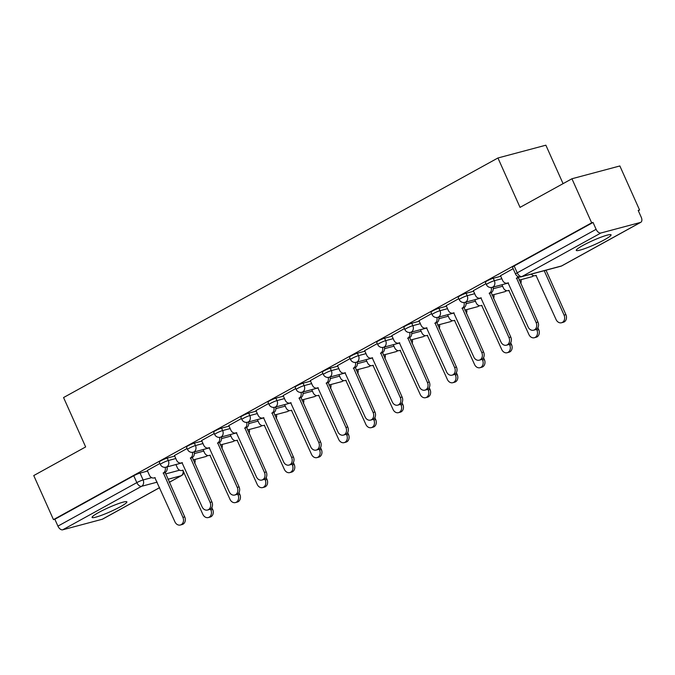 <?xml version="1.0" encoding="UTF-8"?>
<svg xmlns="http://www.w3.org/2000/svg" width="675" height="675" viewBox="0 0 675 675"><rect width="100%" height="100%" fill="white"/><g stroke="black" fill="none" stroke-linecap="round" stroke-linejoin="round"><path stroke-width="1.01" d="M174.715 456.089L167.214 458.097A4.885 0.565 155.9 0 0 160.928 460.763A4.885 0.565 155.9 0 0 159.266 462.012L160.355 464.451A4.885 0.565 -24.1 0 1 162.025 463.202A4.885 0.565 -24.1 0 1 168.303 460.536L175.812 458.528M201.893 441.104L194.383 443.112A4.885 0.565 155.9 0 0 188.106 445.778A4.885 0.565 155.9 0 0 186.435 447.027L187.523 449.466A4.885 0.565 -24.1 0 1 189.194 448.217A4.885 0.565 -24.1 0 1 195.472 445.551L202.981 443.542M229.061 426.127L221.552 428.127A4.885 0.565 155.9 0 0 215.274 430.793A4.885 0.565 155.9 0 0 213.612 432.042L214.701 434.481A4.885 0.565 -24.1 0 1 216.363 433.232A4.885 0.565 -24.1 0 1 222.64 430.566L230.15 428.558M256.23 411.142L248.721 413.142A4.885 0.565 155.9 0 0 242.443 415.808A4.885 0.565 155.9 0 0 240.781 417.057L241.869 419.496A4.885 0.565 -24.1 0 1 243.532 418.247A4.885 0.565 -24.1 0 1 249.809 415.581L257.318 413.573M283.399 396.157L275.889 398.157A4.885 0.565 155.9 0 0 269.612 400.823A4.885 0.565 155.9 0 0 267.95 402.072L269.038 404.511A4.885 0.565 -24.1 0 1 270.709 403.262A4.885 0.565 -24.1 0 1 276.986 400.596L284.487 398.587M310.576 381.173L303.067 383.172A4.885 0.565 155.9 0 0 296.789 385.847A4.885 0.565 155.9 0 0 295.118 387.096L296.207 389.526A4.885 0.565 -24.1 0 1 297.877 388.277A4.885 0.565 -24.1 0 1 304.155 385.611L311.664 383.602M337.745 366.188L330.235 368.187A4.885 0.565 155.9 0 0 323.958 370.862A4.885 0.565 155.9 0 0 322.287 372.111L323.384 374.541A4.885 0.565 -24.1 0 1 325.046 373.292A4.885 0.565 -24.1 0 1 331.324 370.626L338.833 368.626M364.913 351.202L357.404 353.211A4.885 0.565 155.9 0 0 351.127 355.877A4.885 0.565 155.9 0 0 349.464 357.126L350.553 359.556A4.885 0.565 -24.1 0 1 352.215 358.307A4.885 0.565 -24.1 0 1 358.493 355.641L366.002 353.641M392.082 336.218L384.573 338.226A4.885 0.565 155.9 0 0 378.295 340.892A4.885 0.565 155.9 0 0 376.633 342.141L377.722 344.571A4.885 0.565 -24.1 0 1 379.384 343.322A4.885 0.565 -24.1 0 1 385.661 340.656L393.171 338.656M419.251 321.233L411.742 323.241A4.885 0.565 155.9 0 0 405.464 325.907A4.885 0.565 155.9 0 0 403.802 327.156L404.89 329.594A4.885 0.565 -24.1 0 1 406.561 328.345A4.885 0.565 -24.1 0 1 412.838 325.671L420.348 323.671M446.428 306.248L438.919 308.256A4.885 0.565 155.9 0 0 432.641 310.922A4.885 0.565 155.9 0 0 430.971 312.171L432.059 314.609A4.885 0.565 -24.1 0 1 433.73 313.36A4.885 0.565 -24.1 0 1 440.007 310.686L447.517 308.686M473.597 291.262L466.087 293.271A4.885 0.565 155.9 0 0 459.81 295.937A4.885 0.565 155.9 0 0 458.139 297.186L459.236 299.624A4.885 0.565 -24.1 0 1 460.898 298.375A4.885 0.565 -24.1 0 1 467.176 295.709L474.685 293.701M500.766 276.277L493.256 278.286A4.885 0.565 155.9 0 0 486.979 280.952A4.885 0.565 155.9 0 0 485.317 282.201L486.405 284.639A4.885 0.565 -24.1 0 1 488.067 283.39A4.885 0.565 -24.1 0 1 494.345 280.724L501.854 278.716M604.572 239.701A19.052 2.211 155.9 0 0 611.061 234.832A19.052 2.211 155.9 0 0 600.792 237.271A19.052 2.211 155.9 0 0 582.77 245.523A19.052 2.211 155.9 0 0 576.281 250.391A19.052 2.211 155.9 0 0 586.55 247.953A19.052 2.211 155.9 0 0 604.572 239.701M120.378 506.731A19.052 2.211 155.9 0 0 126.866 501.862A19.052 2.211 155.9 0 0 116.598 504.301A19.052 2.211 155.9 0 0 98.575 512.553A19.052 2.211 155.9 0 0 92.087 517.421A19.052 2.211 155.9 0 0 102.355 514.983A19.052 2.211 155.9 0 0 120.378 506.731M638.322 210.718L639.579 210.026L638.179 210.406L641.25 217.266A4.885 2.835 61.1 0 1 640.811 222.294A4.885 2.835 61.1 0 1 640.44 222.446L600.893 233.002L521.994 276.514L561.541 265.958L640.44 222.446M563.068 183.642L545.864 145.193L497.939 157.984L520.037 207.377L571.936 178.757L591.654 222.826L53.468 519.632L33.75 475.563L85.649 446.934L63.56 397.55L497.939 157.984M571.936 178.757L619.861 165.957L639.579 210.026M159.637 487.662L102.625 519.1A4.885 2.835 -118.9 0 1 102.254 519.252L62.707 529.808A4.885 2.835 -118.9 0 1 57.932 526.129L54.861 519.261L133.76 475.748A4.885 0.565 -24.1 0 1 140.037 473.082L147.547 471.074M54.861 519.261L53.468 519.632M593.047 222.455L514.148 265.967A4.885 0.565 155.9 0 0 512.485 267.216L515.557 274.084A4.885 0.565 -24.1 0 1 517.219 272.835L596.118 229.323L593.047 222.455L591.654 222.826M596.118 229.323A4.885 2.835 61.1 0 0 600.893 233.002M513.135 268.675L500.513 275.704M485.966 283.66L473.335 290.689M458.798 298.645L446.167 305.674M431.62 313.622L418.998 320.659M404.452 328.607L391.829 335.644M377.283 343.592L364.652 350.629M350.114 358.577L337.483 365.614M322.945 373.562L310.314 380.599M295.768 388.547L283.146 395.575M268.599 403.532L255.977 410.56M241.431 418.517L228.8 425.545M214.262 433.502L201.631 440.53M187.093 448.487L174.462 455.515M159.916 463.472L147.293 470.5M500.487 275.653L502.58 280.336A4.885 3.94 -105 0 0 507.322 283.129A4.885 3.94 -105 0 0 508.047 282.842L528.12 326.995A5.619 4.531 -105 0 0 533.579 330.21A5.619 4.531 -105 0 0 536.136 322.574L516.577 278.134A4.885 3.94 -105 0 0 518.062 276.564M519.303 276.919A4.885 3.94 75 0 1 518.392 277.653L537.95 322.093A5.619 4.531 75 0 1 535.393 329.729L533.579 330.21M516.316 278.277L518.13 277.796M546.556 270.059A4.885 3.94 75 0 1 546.337 270.186L544.523 270.675A4.885 3.94 -105 0 0 544.742 270.54M531.292 274.134A4.885 3.94 -105 0 0 535.267 275.67A4.885 3.94 -105 0 0 535.992 275.383L556.065 319.528A5.619 4.531 -105 0 0 561.516 322.751A5.619 4.531 -105 0 0 564.072 315.115L544.261 270.818M546.075 270.329L565.895 314.626A5.619 4.531 75 0 1 563.338 322.262L561.516 322.751M473.31 290.638L475.411 295.321A4.885 3.94 -105 0 0 480.153 298.114A4.885 3.94 -105 0 0 480.87 297.827L500.951 341.98A5.619 4.531 -105 0 0 506.402 345.195A5.619 4.531 -105 0 0 508.958 337.559L489.409 293.119A4.885 3.94 -105 0 0 491.189 287.516M493.028 287.12A4.885 3.94 75 0 1 491.223 292.638L510.781 337.078A5.619 4.531 75 0 1 508.224 344.714L506.402 345.195M489.147 293.262L490.961 292.781M446.141 305.615L448.242 310.298A4.885 3.94 -105 0 0 452.984 313.099A4.885 3.94 -105 0 0 453.701 312.812L473.782 356.965A5.619 4.531 -105 0 0 479.233 360.18A5.619 4.531 -105 0 0 481.79 352.544L462.24 308.104A4.885 3.94 -105 0 0 464.012 302.501M465.86 302.105A4.885 3.94 75 0 1 464.054 307.614L483.604 352.063A5.619 4.531 75 0 1 481.047 359.699L479.233 360.18M461.978 308.247L463.792 307.766M501.955 284.732L503.356 287.854A4.885 3.94 -105 0 0 508.098 290.655A4.885 3.94 -105 0 0 508.815 290.36L528.896 334.513A5.619 4.531 -105 0 0 534.347 337.736A5.619 4.531 -105 0 0 536.903 330.1L536.515 329.214M520.973 279.661A4.885 3.94 75 0 1 520.695 283.517M537.865 327.704L538.726 329.611A5.619 4.531 75 0 1 536.169 337.247L534.347 337.736M474.787 299.717L476.179 302.839A4.885 3.94 -105 0 0 480.929 305.64A4.885 3.94 -105 0 0 481.646 305.345L501.719 349.498A5.619 4.531 -105 0 0 507.178 352.721A5.619 4.531 -105 0 0 509.735 345.085L509.338 344.199M493.805 294.646A4.885 3.94 75 0 1 493.526 298.502M510.697 342.689L511.549 344.596A5.619 4.531 75 0 1 508.992 352.232L507.178 352.721M418.973 320.6L421.065 325.282A4.885 3.94 -105 0 0 425.815 328.084A4.885 3.94 -105 0 0 426.532 327.797L446.605 371.95A5.619 4.531 -105 0 0 452.064 375.165A5.619 4.531 -105 0 0 454.621 367.529L435.063 323.089A4.885 3.94 -105 0 0 436.843 317.486M438.691 317.09A4.885 3.94 75 0 1 436.885 322.599L456.435 367.04A5.619 4.531 75 0 1 453.878 374.684L452.064 375.165M434.801 323.232L436.624 322.743M391.804 335.585L393.896 340.267A4.885 3.94 -105 0 0 398.638 343.069A4.885 3.94 -105 0 0 399.364 342.782L419.437 386.935A5.619 4.531 -105 0 0 424.896 390.15A5.619 4.531 -105 0 0 427.452 382.514L407.894 338.074A4.885 3.94 -105 0 0 409.674 332.471M411.514 332.075A4.885 3.94 75 0 1 409.717 337.584L429.266 382.025A5.619 4.531 75 0 1 426.71 389.669L424.896 390.15M407.632 338.217L409.455 337.728M364.635 350.57L366.727 355.252A4.885 3.94 -105 0 0 371.469 358.054A4.885 3.94 -105 0 0 372.195 357.767L392.268 401.912A5.619 4.531 -105 0 0 397.727 405.135A5.619 4.531 -105 0 0 400.275 397.499L380.725 353.059A4.885 3.94 -105 0 0 382.506 347.456M384.345 347.06A4.885 3.94 75 0 1 382.539 352.569L402.098 397.01A5.619 4.531 75 0 1 399.541 404.646L397.727 405.135M380.464 353.202L382.278 352.713M447.618 314.702L449.01 317.824A4.885 3.94 -105 0 0 453.752 320.625A4.885 3.94 -105 0 0 454.477 320.33L474.55 364.483A5.619 4.531 -105 0 0 480.009 367.706A5.619 4.531 -105 0 0 482.566 360.07L482.169 359.184M466.627 309.631A4.885 3.94 75 0 1 466.358 313.487M483.528 357.674L484.38 359.581A5.619 4.531 75 0 1 481.823 367.217L480.009 367.706M420.449 329.687L421.841 332.809A4.885 3.94 -105 0 0 426.583 335.61A4.885 3.94 -105 0 0 427.309 335.315L447.382 379.468A5.619 4.531 -105 0 0 452.841 382.691A5.619 4.531 -105 0 0 455.397 375.047L455.001 374.169M439.459 324.608A4.885 3.94 75 0 1 439.18 328.472M456.359 372.659L457.211 374.566A5.619 4.531 75 0 1 454.655 382.202L452.841 382.691M393.272 344.672L394.673 347.794A4.885 3.94 -105 0 0 399.414 350.595A4.885 3.94 -105 0 0 400.132 350.3L420.213 394.453A5.619 4.531 -105 0 0 425.663 397.676A5.619 4.531 -105 0 0 428.22 390.032L427.832 389.154M412.29 339.593A4.885 3.94 75 0 1 412.012 343.457M429.182 387.636L430.043 389.551A5.619 4.531 75 0 1 427.486 397.187L425.663 397.676M337.458 365.555L339.559 370.238A4.885 3.94 -105 0 0 344.301 373.039A4.885 3.94 -105 0 0 345.018 372.752L365.099 416.897A5.619 4.531 -105 0 0 370.55 420.12A5.619 4.531 -105 0 0 373.106 412.484L353.557 368.044A4.885 3.94 -105 0 0 355.337 362.441M357.176 362.045A4.885 3.94 75 0 1 355.371 367.554L374.929 411.995A5.619 4.531 75 0 1 372.372 419.631L370.55 420.12M353.295 368.187L355.109 367.698M366.103 359.657L367.504 362.779A4.885 3.94 -105 0 0 372.246 365.58A4.885 3.94 -105 0 0 372.963 365.285L393.044 409.438A5.619 4.531 -105 0 0 398.495 412.653A5.619 4.531 -105 0 0 401.051 405.017L400.655 404.139M385.121 354.577A4.885 3.94 75 0 1 384.843 358.442M402.013 402.621L402.865 404.536A5.619 4.531 75 0 1 400.309 412.172L398.495 412.653M310.289 380.54L312.382 385.223A4.885 3.94 -105 0 0 317.132 388.024A4.885 3.94 -105 0 0 317.849 387.728L337.922 431.882A5.619 4.531 -105 0 0 343.381 435.105A5.619 4.531 -105 0 0 345.938 427.469L326.388 383.029A4.885 3.94 -105 0 0 328.16 377.426M330.007 377.03A4.885 3.94 75 0 1 328.202 382.539L347.752 426.98A5.619 4.531 75 0 1 345.195 434.616L343.381 435.105M326.126 383.172L327.94 382.683M338.934 374.642L340.327 377.764A4.885 3.94 -105 0 0 345.077 380.557A4.885 3.94 -105 0 0 345.794 380.27L365.867 424.423A5.619 4.531 -105 0 0 371.326 427.638A5.619 4.531 -105 0 0 373.882 420.002L373.486 419.124M357.952 369.562A4.885 3.94 75 0 1 357.674 373.427M374.844 417.606L375.697 419.521A5.619 4.531 75 0 1 373.14 427.157L371.326 427.638M283.12 395.525L285.213 400.207A4.885 3.94 -105 0 0 289.955 403.009A4.885 3.94 -105 0 0 290.68 402.713L310.753 446.867A5.619 4.531 -105 0 0 316.212 450.09A5.619 4.531 -105 0 0 318.769 442.454L299.211 398.014A4.885 3.94 -105 0 0 300.991 392.411M302.83 392.015A4.885 3.94 75 0 1 301.033 397.524L320.583 441.965A5.619 4.531 75 0 1 318.026 449.601L316.212 450.09M298.949 398.157L300.772 397.668M311.766 389.627L313.158 392.749A4.885 3.94 -105 0 0 317.9 395.542A4.885 3.94 -105 0 0 318.625 395.255L338.698 439.408A5.619 4.531 -105 0 0 344.157 442.623A5.619 4.531 -105 0 0 346.714 434.987L346.317 434.109M330.775 384.548A4.885 3.94 75 0 1 330.497 388.412M347.676 432.591L348.528 434.506A5.619 4.531 75 0 1 345.971 442.142L344.157 442.623M255.952 410.51L258.044 415.192A4.885 3.94 -105 0 0 262.786 417.994A4.885 3.94 -105 0 0 263.512 417.698L283.584 461.852A5.619 4.531 -105 0 0 289.043 465.075A5.619 4.531 -105 0 0 291.6 457.439L272.042 412.999A4.885 3.94 -105 0 0 273.822 407.396M275.662 407A4.885 3.94 75 0 1 273.856 412.509L293.414 456.95A5.619 4.531 75 0 1 290.858 464.586L289.043 465.075M271.78 413.142L273.594 412.653M284.597 404.612L285.989 407.734A4.885 3.94 -105 0 0 290.731 410.527A4.885 3.94 -105 0 0 291.457 410.24L311.529 454.393A5.619 4.531 -105 0 0 316.988 457.608A5.619 4.531 -105 0 0 319.545 449.972L319.148 449.094M303.607 399.532A4.885 3.94 75 0 1 303.328 403.397M320.507 447.576L321.359 449.491A5.619 4.531 75 0 1 318.802 457.127L316.988 457.608M228.783 425.495L230.875 430.177A4.885 3.94 -105 0 0 235.617 432.979A4.885 3.94 -105 0 0 236.334 432.683L256.416 476.837A5.619 4.531 -105 0 0 261.866 480.06A5.619 4.531 -105 0 0 264.423 472.416L244.873 427.975A4.885 3.94 -105 0 0 246.653 422.373M248.493 421.985A4.885 3.94 75 0 1 246.687 427.494L266.245 471.935A5.619 4.531 75 0 1 263.689 479.571L261.866 480.06M244.612 428.127L246.426 427.638M257.42 419.597L258.82 422.719A4.885 3.94 -105 0 0 263.562 425.512A4.885 3.94 -105 0 0 264.279 425.225L284.361 469.378A5.619 4.531 -105 0 0 289.811 472.593A5.619 4.531 -105 0 0 292.368 464.957L291.98 464.079M276.438 414.517A4.885 3.94 75 0 1 276.159 418.382M293.33 462.561L294.19 464.476A5.619 4.531 75 0 1 291.634 472.112L289.811 472.593M201.606 440.48L203.707 445.163A4.885 3.94 -105 0 0 208.448 447.964A4.885 3.94 -105 0 0 209.166 447.668L229.247 491.822A5.619 4.531 -105 0 0 234.698 495.045A5.619 4.531 -105 0 0 237.254 487.401L217.704 442.96A4.885 3.94 -105 0 0 219.485 437.358M221.324 436.961A4.885 3.94 75 0 1 219.518 442.479L239.068 486.92A5.619 4.531 75 0 1 236.512 494.556L234.698 495.045M217.443 443.104L219.257 442.623M230.251 434.582L231.643 437.695A4.885 3.94 -105 0 0 236.393 440.497A4.885 3.94 -105 0 0 237.111 440.21L257.192 484.363A5.619 4.531 -105 0 0 262.642 487.578A5.619 4.531 -105 0 0 265.199 479.942L264.802 479.064M249.269 429.502A4.885 3.94 75 0 1 248.991 433.367M266.161 477.546L267.013 479.461A5.619 4.531 75 0 1 264.457 487.097L262.642 487.578M174.437 455.465L176.529 460.148A4.885 3.94 -105 0 0 181.28 462.949A4.885 3.94 -105 0 0 181.997 462.653L202.07 506.807A5.619 4.531 -105 0 0 207.529 510.03A5.619 4.531 -105 0 0 210.085 502.386L190.536 457.945A4.885 3.94 -105 0 0 192.307 452.343M194.155 451.946A4.885 3.94 75 0 1 192.35 457.464L211.899 501.905A5.619 4.531 75 0 1 209.343 509.541L207.529 510.03M190.274 458.089L192.088 457.608M203.082 449.567L204.474 452.68A4.885 3.94 -105 0 0 209.225 455.482A4.885 3.94 -105 0 0 209.942 455.195L230.015 499.348A5.619 4.531 -105 0 0 235.474 502.563A5.619 4.531 -105 0 0 238.03 494.927L237.634 494.041M222.1 444.487A4.885 3.94 75 0 1 221.822 448.352M238.992 492.531L239.844 494.438A5.619 4.531 75 0 1 237.288 502.082L235.474 502.563M147.268 470.45L149.361 475.132A4.885 3.94 -105 0 0 154.102 477.934A4.885 3.94 -105 0 0 154.828 477.638L174.901 521.792A5.619 4.531 -105 0 0 180.36 525.007A5.619 4.531 -105 0 0 182.917 517.371L163.358 472.93A4.885 3.94 -105 0 0 165.139 467.328M166.978 466.931A4.885 3.94 75 0 1 165.181 472.449L184.731 516.89A5.619 4.531 75 0 1 182.174 524.526L180.36 525.007M163.097 473.074L164.919 472.593M175.913 464.552L177.306 467.665A4.885 3.94 -105 0 0 182.047 470.467A4.885 3.94 -105 0 0 182.773 470.18L202.846 514.333A5.619 4.531 -105 0 0 208.305 517.548A5.619 4.531 -105 0 0 210.862 509.912L210.465 509.026M194.923 459.472A4.885 3.94 75 0 1 194.645 463.328M211.823 507.516L212.676 509.423A5.619 4.531 75 0 1 210.119 517.067L208.305 517.548M167.214 458.097L168.303 460.536A4.885 3.94 75 0 1 166.801 466.881A4.885 3.94 -105 0 1 166.075 467.176L182.393 462.814M194.383 443.112L195.472 445.551A4.885 3.94 75 0 1 193.97 451.904A4.885 3.94 -105 0 1 193.244 452.191L209.562 447.837M221.552 428.127L222.64 430.566A4.885 3.94 75 0 1 221.138 436.919A4.885 3.94 -105 0 1 220.421 437.206L236.739 432.852M248.721 413.142L249.809 415.581A4.885 3.94 75 0 1 248.307 421.934A4.885 3.94 -105 0 1 247.59 422.221L263.908 417.867M275.889 398.157L276.986 400.596A4.885 3.94 75 0 1 275.484 406.949A4.885 3.94 -105 0 1 274.759 407.236L291.077 402.882M303.067 383.172L304.155 385.611A4.885 3.94 75 0 1 302.653 391.964A4.885 3.94 -105 0 1 301.927 392.251L318.246 387.897M330.235 368.187L331.324 370.626A4.885 3.94 75 0 1 329.822 376.979A4.885 3.94 -105 0 1 329.105 377.266L345.423 372.912M357.404 353.211L358.493 355.641A4.885 3.94 75 0 1 356.991 361.994A4.885 3.94 -105 0 1 356.273 362.281L372.592 357.927M384.573 338.226L385.661 340.656A4.885 3.94 75 0 1 384.159 347.009A4.885 3.94 -105 0 1 383.442 347.296L399.76 342.942M411.742 323.241L412.838 325.671A4.885 3.94 75 0 1 411.337 332.024A4.885 3.94 -105 0 1 410.611 332.319L426.929 327.957M438.919 308.256L440.007 310.686A4.885 3.94 75 0 1 438.505 317.039A4.885 3.94 -105 0 1 437.78 317.334L454.098 312.972M466.087 293.271L467.176 295.709A4.885 3.94 75 0 1 465.674 302.054A4.885 3.94 -105 0 1 464.957 302.349L481.275 297.987M493.256 278.286L494.345 280.724A4.885 3.94 75 0 1 492.843 287.069A4.885 3.94 -105 0 1 492.126 287.364L508.444 283.002M140.037 473.082L143.108 479.95L151.689 477.655M165.527 473.96L179.634 470.197M169.256 482.296L181.153 475.74L167.906 479.275M157.165 482.144L141.607 486.295L62.707 529.808M102.254 519.252L159.612 487.62M194.375 453.575L203.757 451.069M221.543 438.59L230.926 436.084M248.712 423.605L258.095 421.099M275.889 408.62L285.263 406.114M303.058 393.635L312.432 391.129M330.227 378.65L339.609 376.144M357.396 363.665L366.778 361.159M384.564 348.68L393.947 346.174M411.742 333.695L421.116 331.189M438.91 318.71L448.284 316.204M466.079 303.725L475.462 301.219M493.248 288.74L502.63 286.234M533.697 275.695A4.885 4.885 0 0 1 531.664 276.801A4.885 3.94 -105 0 0 532.389 276.514A4.885 3.94 -105 0 0 533.427 275.628M506.52 290.68A4.885 4.885 0 0 1 504.495 291.786A4.885 3.94 -105 0 0 505.212 291.499A4.885 3.94 -105 0 0 506.258 290.613M479.351 305.665A4.885 4.885 0 0 1 477.326 306.771A4.885 3.94 -105 0 0 478.043 306.484A4.885 3.94 -105 0 0 479.09 305.589M452.182 320.65A4.885 4.885 0 0 1 450.149 321.756A4.885 3.94 -105 0 0 450.875 321.469A4.885 3.94 -105 0 0 451.921 320.574M425.014 335.635A4.885 4.885 0 0 1 422.98 336.741A4.885 3.94 -105 0 0 423.706 336.454A4.885 3.94 -105 0 0 424.744 335.559M397.845 350.62A4.885 4.885 0 0 1 395.812 351.726A4.885 3.94 -105 0 0 396.537 351.43A4.885 3.94 -105 0 0 397.575 350.544M370.668 365.597A4.885 4.885 0 0 1 368.643 366.711A4.885 3.94 -105 0 0 369.36 366.415A4.885 3.94 -105 0 0 370.406 365.529M343.499 380.582A4.885 4.885 0 0 1 341.474 381.696A4.885 3.94 -105 0 0 342.191 381.4A4.885 3.94 -105 0 0 343.238 380.514M316.33 395.567A4.885 4.885 0 0 1 314.297 396.681A4.885 3.94 -105 0 0 315.023 396.385A4.885 3.94 -105 0 0 316.06 395.499M289.162 410.552A4.885 4.885 0 0 1 287.128 411.666A4.885 3.94 -105 0 0 287.854 411.37A4.885 3.94 -105 0 0 288.892 410.484M261.993 425.537A4.885 4.885 0 0 1 259.959 426.651A4.885 3.94 -105 0 0 260.677 426.355A4.885 3.94 -105 0 0 261.723 425.469M234.816 440.522A4.885 4.885 0 0 1 232.791 441.636A4.885 3.94 -105 0 0 233.508 441.34A4.885 3.94 -105 0 0 234.554 440.454M207.647 455.507A4.885 4.885 0 0 1 205.622 456.612A4.885 3.94 -105 0 0 206.339 456.325A4.885 3.94 -105 0 0 207.385 455.439M514.148 265.967L517.219 272.835A4.885 2.835 -118.9 0 0 521.994 276.514A4.885 3.94 75 0 1 521.277 276.809L560.815 266.245A4.885 4.885 0 0 0 561.912 265.807L640.811 222.294M133.76 475.748L136.831 482.617A4.885 0.565 -24.1 0 1 143.108 479.95A4.885 3.94 -105 0 1 141.607 486.295A4.885 2.835 -118.9 0 1 136.831 482.617L57.932 526.129M182.95 470.222A4.885 3.94 -105 0 1 181.153 475.74A4.885 2.835 61.1 0 0 181.524 475.588A4.885 4.885 0 0 0 183.98 472.154M561.912 265.807A4.885 2.835 61.1 0 1 561.541 265.958A4.885 3.94 75 0 1 560.815 266.245M516.577 278.134L518.392 277.653M536.136 322.574L537.95 322.093M546.337 270.186L544.523 270.675M565.895 314.626L564.072 315.115M489.409 293.119L491.223 292.638M508.958 337.559L510.781 337.078M462.24 308.104L464.054 307.614M481.79 352.544L483.604 352.063M538.726 329.611L536.903 330.1M511.549 344.596L509.735 345.085M435.063 323.089L436.885 322.599M454.621 367.529L456.435 367.04M407.894 338.074L409.717 337.584M427.452 382.514L429.266 382.025M380.725 353.059L382.539 352.569M400.275 397.499L402.098 397.01M484.38 359.581L482.566 360.07M457.211 374.566L455.397 375.047M430.043 389.551L428.22 390.032M353.557 368.044L355.371 367.554M373.106 412.484L374.929 411.995M402.865 404.536L401.051 405.017M326.388 383.029L328.202 382.539M345.938 427.469L347.752 426.98M375.697 419.521L373.882 420.002M299.211 398.014L301.033 397.524M318.769 442.454L320.583 441.965M348.528 434.506L346.714 434.987M272.042 412.999L273.856 412.509M291.6 457.439L293.414 456.95M321.359 449.491L319.545 449.972M244.873 427.975L246.687 427.494M264.423 472.416L266.245 471.935M294.19 464.476L292.368 464.957M217.704 442.96L219.518 442.479M237.254 487.401L239.068 486.92M267.013 479.461L265.199 479.942M190.536 457.945L192.35 457.464M210.085 502.386L211.899 501.905M239.844 494.438L238.03 494.927M163.358 472.93L165.181 472.449M182.917 517.371L184.731 516.89M212.676 509.423L210.862 509.912M531.664 276.801L519.185 280.133M486.405 284.639A4.885 4.885 0 0 0 492.126 287.364M504.495 291.786L492.007 295.118M459.236 299.624A4.885 4.885 0 0 0 464.957 302.349M477.326 306.771L464.839 310.103M432.059 314.609A4.885 4.885 0 0 0 437.78 317.334M450.149 321.756L437.67 325.088M404.89 329.594A4.885 4.885 0 0 0 410.611 332.319M422.98 336.741L410.501 340.073M377.722 344.571A4.885 4.885 0 0 0 383.442 347.296M395.812 351.726L383.332 355.058M350.553 359.556A4.885 4.885 0 0 0 356.273 362.281M368.643 366.711L356.155 370.043M323.384 374.541A4.885 4.885 0 0 0 329.105 377.266M341.474 381.696L328.987 385.028M296.207 389.526A4.885 4.885 0 0 0 301.927 392.251M314.297 396.681L301.818 400.013M269.038 404.511A4.885 4.885 0 0 0 274.759 407.236M287.128 411.666L274.649 414.998M241.869 419.496A4.885 4.885 0 0 0 247.59 422.221M259.959 426.651L247.472 429.983M214.701 434.481A4.885 4.885 0 0 0 220.421 437.206M232.791 441.636L220.303 444.968M187.523 449.466A4.885 4.885 0 0 0 193.244 452.191M205.622 456.612L193.134 459.953M160.355 464.451A4.885 4.885 0 0 0 166.075 467.176M169.282 482.347L181.524 475.588M515.557 274.084A4.885 4.885 0 0 0 521.277 276.809M507.322 283.129L508.376 282.85M536.321 275.392L535.267 275.67M480.153 298.114L481.208 297.835M452.984 313.099L454.03 312.82M509.144 290.377L508.098 290.655M481.975 305.362L480.929 305.64M425.815 328.084L426.862 327.805M398.638 343.069L399.693 342.79M371.469 358.054L372.524 357.775M454.807 320.338L453.752 320.625M427.638 335.323L426.583 335.61M400.469 350.308L399.414 350.595M344.301 373.039L345.347 372.76M373.292 365.293L372.246 365.58M317.132 388.024L318.178 387.745M346.123 380.278L345.077 380.557M289.955 403.009L291.009 402.73M318.954 395.263L317.9 395.542M262.786 417.994L263.841 417.715M291.786 410.248L290.731 410.527M235.617 432.979L236.672 432.692M264.617 425.233L263.562 425.512M208.448 447.964L209.495 447.677M237.44 440.218L236.393 440.497M181.28 462.949L182.326 462.662M210.271 455.203L209.225 455.482M154.102 477.934L155.157 477.647M183.102 470.188L182.047 470.467"/></g></svg>
